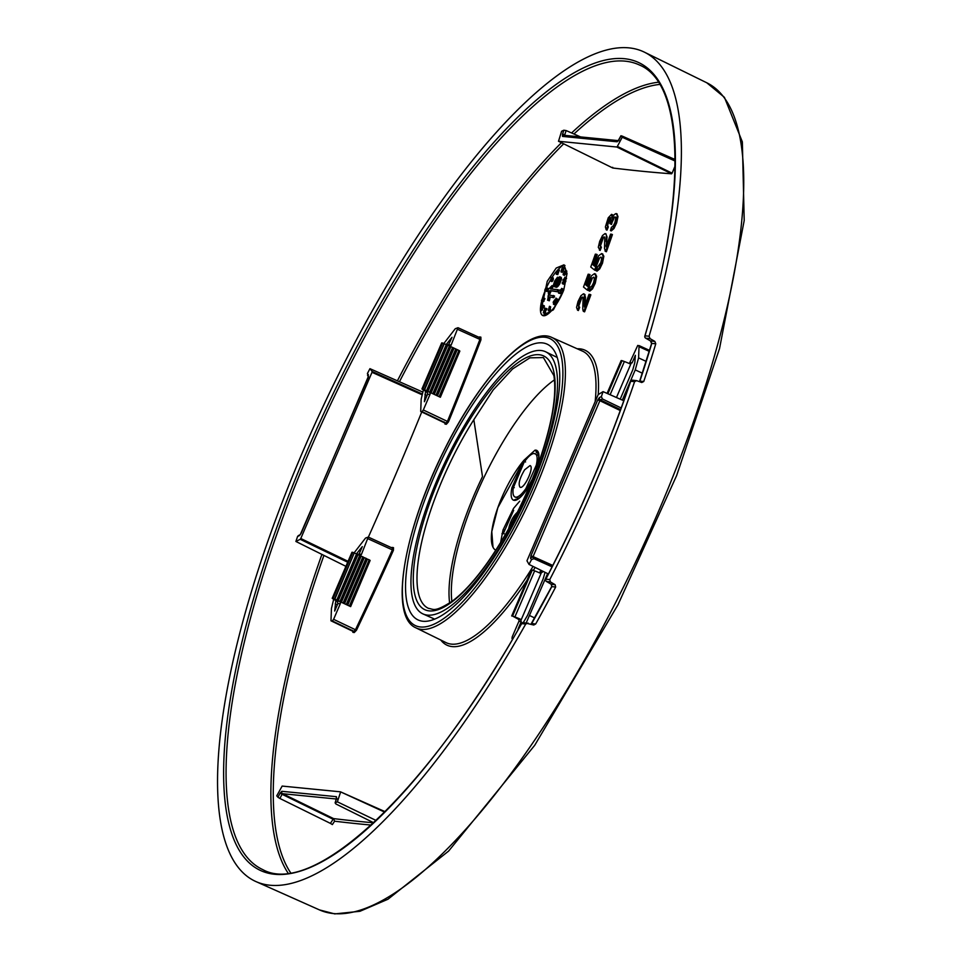 <?xml version="1.0" encoding="UTF-8"?>
<svg xmlns="http://www.w3.org/2000/svg" width="962" height="962" viewBox="0 0 962 962"><rect width="100%" height="100%" fill="white"/><g stroke="black" fill="none" stroke-linecap="round" stroke-linejoin="round"><path stroke-width="1.44" d="M524.615 469.817L530.038 465.584C534.644 466.81 524.194 489.526 520.069 487.241C518.025 484.211 519.54 478.403 524.615 469.817M535.173 453.667C537.325 454.858 537.71 458.682 536.315 465.127L525.889 488.6C522.089 493.975 518.867 496.849 516.209 497.198L515.103 497.053C513.095 496.164 512.505 493.061 513.311 487.758L524.098 462.277C528.066 456.625 531.409 453.691 534.126 453.463L538.636 455.507M518.831 498.184L515.103 497.053L518.614 498.34M508.621 528.811C510.269 521.584 513.203 516.053 517.4 512.229M503.222 533.79L513.66 510.317M525.577 462L523.989 460.209L535.016 450.156L536.483 450.252C539.357 451.611 539.73 456.613 537.602 465.247L537.181 466.774M514.273 487.65L511.88 487.782L523.953 460.269L497.835 507.708L491.786 531.625L492.989 547.21M500.577 542.616L503.03 529.942L513.528 508.393L519.708 501.178M532.443 479.004L526.01 490.524C521.62 496.753 517.893 500.048 514.838 500.42L516.955 499.422L515.897 499.29M526.082 490.211C520.947 496.861 517.688 499.891 516.305 499.326L516.137 499.362M514.838 500.42L513.6 500.24L515.824 499.266M513.6 500.24C511.435 499.338 510.702 496.139 511.399 490.632L511.88 487.782M538.107 453.427L536.411 452.501L537.59 452.777C539.153 454.954 539.093 459.199 537.409 465.512L536.351 469.155M536.411 452.501L535.606 450.12M535.016 450.156L523.989 460.209A56.157 17.16 -64.9 0 0 495.923 513.383A56.157 17.16 -64.9 0 0 495.803 550.228M473.833 419.697A137.338 41.967 115.1 0 0 428.535 608.381C433.597 608.946 433.982 612.854 451.996 601.346C463.083 593.169 475 580.122 487.746 562.193C509.391 531.048 526.972 496.164 540.464 457.551C552.32 422.065 556.794 394.757 553.896 375.637L543.41 357.575L529.87 357.84L512.578 368.951L493.145 389.983L473.833 419.697L482.491 476.599A136.7 41.775 115.1 0 0 449.639 602.994M451.887 601.418A136.688 41.775 115.1 0 1 481.902 481.878A136.688 41.775 115.1 0 1 554.449 379.87M537.782 452.922L536.483 450.252M540.945 350.505A144.709 44.228 115.1 0 1 545.827 351.876A144.709 44.228 115.1 0 1 524.29 501.575A144.709 44.228 115.1 0 1 423.088 613.972A144.709 44.228 115.1 0 1 440.776 471.512A144.709 44.228 115.1 0 1 540.945 350.505M552.092 566.846L533.946 558.682L531.541 559.559A375.517 114.767 115.1 0 1 529.016 564.417L526.96 560.786L598.184 394.588L603.066 391.63A375.517 114.767 115.1 0 1 601.394 396.572L602.404 398.941L621.199 407.984M620.262 410.546L599.891 400.709L600.456 399.915L620.598 409.644M599.891 400.709L597.751 399.927L530.94 555.795L533.08 556.577L599.891 400.709M597.751 399.927L599.446 397.559A1.828 1.623 63.4 0 0 600.456 399.915L602.404 398.941M531.541 559.559L530.555 558.285A1.828 1.72 -38 0 1 532.948 557.407L533.08 556.577L552.801 565.44M529.016 564.417L548.424 574.001M603.066 391.63L623.797 400.745M354.244 553.006L334.836 599.194L333.092 598.4L352.838 552.344L354.244 553.006L334.511 599.061M352.2 630.266L352.308 631.048L330.976 620.803L332.299 620.959L333.598 619.336L340.271 603.775A1.828 1.732 -84.4 0 0 339.418 601.358L350.637 606.613L370.142 560.425L369.216 559.8L349.483 605.856L347.138 604.942L366.871 558.874L366.053 558.321L346.32 604.376L343.975 603.463L363.72 557.395L362.902 556.842L343.157 602.897L340.813 601.984L360.558 555.916L359.74 555.363L339.995 601.418L337.662 600.504L357.395 554.437L356.577 553.884L336.844 599.939L334.836 599.194M356.577 553.884L354.569 553.138M337.662 600.504L336.844 599.939M357.395 554.437L357.96 554.701L338.215 600.757M359.74 555.363L357.96 554.701M340.813 601.984L339.995 601.418M360.558 555.916L361.111 556.18L341.378 602.236M362.902 556.842L361.111 556.18M343.975 603.463L343.157 602.897M363.72 557.395L364.273 557.659L344.528 603.715M366.053 558.321L364.273 557.659M347.138 604.942L346.32 604.376M366.871 558.874L367.436 559.138L347.691 605.194M369.216 559.8L367.436 559.138M350.396 606.481L349.483 605.856M370.142 560.425L350.637 606.613M356.481 553.835L358.982 554.328M354.064 552.922L365.524 538.083L368.254 537.073L361.447 554.365L359.079 554.136L362.301 546.62L356.866 553.33M384.692 812.12L340.476 791.822L282.155 786.074L276.755 795.851A375.517 114.767 115.1 0 0 277.946 797.257L280.146 793.085L282.082 794.299L282.636 793.71L336.303 799.001M336.592 798.436A1.828 1.732 -84.4 0 1 336.472 796.692L281.794 791.305A1.828 1.732 95.6 0 0 282.636 793.71L333.586 818.614L334.584 821.199A3925.104 3713.344 143.4 0 1 332.371 824.578L330.411 823.388A3923.276 3711.612 143.4 0 0 333.117 819.239L282.082 794.299L279.882 798.46L330.411 823.388M279.882 798.46L277.946 797.257M336.472 796.692L336.52 798.64A1.828 0.625 -161.7 0 0 336.363 798.809A1.828 0.625 -161.7 0 0 336.399 799.025M340.464 792.472L337.361 801.827A375.517 114.767 115.1 0 1 335.113 802.885L336.532 798.063L337.337 799.109M334.054 819.167L333.117 819.239M334.584 821.199A3914.414 421.091 -155.8 0 0 371.176 825.071M336.52 798.64L335.113 802.885L335.918 803.979L373.689 822.75M337.361 801.827L376.118 820.466M531.481 486.892A152.236 46.525 -64.9 0 0 547.45 344.312A152.236 46.525 -64.9 0 0 440.512 462.349A152.236 46.525 -64.9 0 0 418.338 620.057A152.236 46.525 -64.9 0 0 531.481 486.892M618.301 140.632L564.249 135.317A1.828 1.732 95.6 0 0 562.493 136.4L617.171 141.787L618.891 139.863M617.171 141.787A1.828 1.732 -84.4 0 1 618.386 140.741M564.67 135.353L566.365 135.522M562.493 136.4L562.445 134.452A1.828 0.625 18.3 0 1 564.742 134.8L566.149 130.567L580.591 136.929M618.819 140.007L621.019 135.834L622.186 136.087L621.019 135.834A375.517 114.767 115.1 0 1 622.21 137.241L675.096 161.027M622.21 137.241L617.363 146.416L672.101 173.172A3924.876 3713.128 143.4 0 0 675.047 166.089M672.101 173.172L671.62 173.797L616.81 147.018L617.363 146.416M616.81 147.018L558.513 141.27L612.782 168.001A3903.002 419.865 -155.8 0 0 643.121 171.356A3903.002 419.865 -155.8 0 0 671.62 173.797M562.445 134.452L563.852 130.207A375.517 114.767 115.1 0 0 561.604 131.265L558.513 141.27M612.782 168.001L612.698 167.316M563.852 130.207L566.149 130.567M674.362 158.97L673.196 158.706L674.362 158.97A376.599 115.091 115.1 0 1 675.096 159.764M622.186 136.087L673.196 158.706M301.166 533.273L368.025 377.296L368.41 374.807A1.828 1.72 142 0 0 368.362 376.37M301.214 533.164L299.519 535.533A1.828 1.623 -116.6 0 1 300.192 534.692L298.328 535.618M368.133 375.865L367.412 373.533A375.517 114.767 115.1 0 1 369.949 368.674L422.691 392.027M369.949 368.674L372.138 371.476L422.138 393.927M421.933 394.721L372.005 372.306L372.138 371.476M368.121 538.804L392.376 549.891L392.388 548.099L368.362 537.121A3903.002 3715.028 94.6 0 0 421.753 411.952M372.005 372.306L300.781 538.504L348.064 561.339M347.679 562.217L300.216 539.297L300.781 538.504M300.216 539.297L295.899 541.462L345.911 566.341M295.899 541.462A375.517 114.767 115.1 0 1 297.559 536.519L298.34 535.63M615.139 216.979L615.716 218.602L614.934 222.462L613.419 225.637L611.411 227.357A3924.575 3629.566 -103.6 0 1 610.449 230.555L611.243 230.928L613.972 228.559L616.642 222.944L617.989 216.594L616.834 213.901M611.387 221.801L610.738 224.062L611.531 224.435L612.181 222.174L611.387 221.801L613.155 218.218L614.91 216.907L615.692 217.292M612.181 222.174L613.948 218.578L613.155 218.206M611.171 218.013L610.389 217.64L610.966 219.396L609.884 223.605A3914.101 68.242 -154.6 0 1 610.738 224.074M610.581 217.689L608.958 218.723L607.491 221.729L606.83 224.88L608.297 226.972L607.623 225.24L609.752 219.083L608.958 218.711M607.515 226.599A3923.361 3726.932 127.7 0 1 606.204 229.762L606.998 230.134A3924.287 3727.81 127.7 0 0 608.297 226.972M606.204 229.762L605.387 226.912L608.224 217.821L611.543 214.358L613.095 215.753M611.543 214.358L612.145 218.146L614.153 214.646L616.041 213.528L617.147 213.973M616.041 213.528L617.977 216.594M617.195 216.222L615.848 222.571L613.179 228.186L610.449 230.555M611.628 234.235L612.421 234.608A3925.393 3715.978 95.6 0 1 606.409 251.731L605.615 251.359A3924.479 3715.112 95.6 0 0 611.628 234.235A3914.306 400.264 23.2 0 1 610.569 234.127A3924.455 3715.088 -84.4 0 1 606.108 246.837L607.058 236.929L605.844 233.934L607.058 236.941M605.759 251.286L606.409 251.731M604.978 250.926L605.615 251.359L604.521 248.689L604.713 238.468L603.883 236.832L602.284 238.071L603.078 238.444L600.577 245.635L599.783 245.262L601.43 247.186A3924.792 3736.961 114.1 0 1 600.156 250.433L599.362 250.06A3923.878 3736.095 114.1 0 0 600.637 246.813L600.372 246.729M604.677 237.205L604.052 236.88M602.284 238.071L599.783 245.262M605.05 233.574L605.904 234.319L605.05 233.574L602.489 235.546L599.687 241.366L598.292 247.33L600.156 250.433M606.276 236.556L606.144 241.63M600.889 257.046L601.599 258.706L600.817 262.65L597.33 267.448A3924.551 3668.082 -97.4 0 1 596.236 270.779L597.029 271.152L599.759 268.819L602.513 263.119L603.847 256.217L602.452 253.944M601.13 257.227L598.52 258.333L596.548 262.253L595.803 265.043L596.596 265.416L599.302 258.706L598.52 258.333M595.803 265.043L595.731 267.051L596.524 267.424L596.596 265.416M602.849 254.052L601.659 253.571L598.725 255.676L595.863 261.303L594.684 266.246A3917.492 336.303 26.7 0 0 592.736 264.586A3924.238 3714.883 95.6 0 0 596.416 254.269A3915.845 400.42 23.2 0 1 595.346 254.148A3924.202 3714.835 -84.4 0 1 590.752 267.003A3917.625 293.59 -153.5 0 1 594.528 270.009L595.322 270.382A3924.84 3736.167 119.2 0 0 596.524 267.424M594.528 270.009A3923.926 3735.29 119.2 0 0 595.743 267.051M596.416 254.269L597.21 254.641A3925.152 3715.749 95.6 0 1 593.53 264.947L592.736 264.586M601.659 253.571L603.054 255.844L601.719 262.746L598.965 268.446L596.236 270.779M593.686 277.116L594.396 278.776L593.59 282.708L591.979 285.918L590.079 287.482A3924.551 3668.07 -97.4 0 1 588.972 290.813L589.754 291.185L592.508 288.853L595.286 283.177L596.656 276.286L595.274 274.026M593.939 277.284L591.305 278.391L589.321 282.311L588.564 285.101L589.357 285.461L592.099 278.764L591.305 278.391M588.564 285.089L588.491 287.097L589.273 287.47L589.357 285.461M595.67 274.134L594.48 273.653L591.534 275.745L588.648 281.349L587.433 286.291A3918.707 336.399 26.7 0 0 585.497 284.632A3924.238 3714.883 95.6 0 0 589.225 274.338A3917.216 400.565 23.2 0 1 588.155 274.218A3924.202 3714.835 -84.4 0 1 583.501 287.037A3918.815 293.675 -153.5 0 1 587.265 290.055L588.059 290.416A3924.888 3736.216 119.2 0 0 589.285 287.47M587.265 290.055A3923.974 3735.338 119.2 0 0 588.491 287.097M589.225 274.338L590.019 274.711A3925.152 3715.749 95.6 0 1 586.291 284.992L585.497 284.632M594.48 273.653L595.863 275.914L594.492 282.804L591.714 288.48L588.972 290.813M584.475 301.791L585.269 302.164L585.473 297.126L584.355 294.528L584.379 306.962A3924.455 3715.088 -84.4 0 0 589.021 294.348A3918.418 400.685 23.2 0 0 590.079 294.456L590.872 294.829A3925.393 3715.978 95.6 0 1 584.595 311.832L583.164 311.027L582.756 308.814L583.092 298.653L582.287 297.03L580.675 298.256L581.469 298.629L578.847 305.772L578.066 305.399L579.677 307.311A3924.912 3737.081 114.1 0 1 578.354 310.534L577.489 310.125L578.354 310.534M584.68 296.765L585.473 297.138M585.136 294.901L584.295 294.156M583.501 293.783L584.343 294.528L583.501 293.783L580.916 295.743L578.018 301.527L576.539 307.443L577.573 310.161A3923.998 3736.204 114.1 0 0 578.896 306.938L578.619 306.854M580.675 298.256L578.066 305.399M583.08 297.402L582.455 297.078M590.079 294.456A3924.479 3715.112 95.6 0 1 583.814 311.46L584.595 311.832M555.88 284.824L557.166 280.615L559.319 278.222L559.15 280.808L557.299 284.391L555.88 284.824L556.457 285.101M555.916 284.247L556.95 284.74M556.072 283.393L557.251 283.958L559.523 279.329M556.325 282.551L557.515 283.117M557.166 280.615L558.345 281.169M557.611 279.798L558.802 280.351M558.176 278.98L559.355 279.533M558.609 278.451L559.535 278.884M558.128 278.114L555.134 285.329L554.377 283.237L557.491 277.176L554.737 280.952L553.475 284.872L554.34 286.7L556.589 286.051L558.934 282.527L560.281 277.453L559.523 276.803L558.128 278.114M554.461 284.98L555.146 285.293M554.28 284.668L555.182 285.089M554.22 284.079L555.278 284.584M554.377 283.237L555.435 283.73M554.641 282.395L555.711 282.9M555.351 280.724L556.385 281.217M555.808 279.906L556.782 280.363M556.361 279.088L557.226 279.497M556.902 278.571L557.611 278.896M557.491 277.176L558.501 277.657M554.34 286.7L557.046 287.109L559.427 284.451L561.507 278.884L561.207 277.405L560.016 276.852M555.038 286.772L556.228 287.325M555.856 286.556L557.046 287.109M556.589 286.051L557.78 286.604M557.347 285.257L558.525 285.81M558.237 283.898L559.427 284.451M558.934 282.527L560.112 283.081M559.523 281.132L560.714 281.698M560.016 279.738L561.207 280.291M560.317 278.319L561.507 278.884M560.281 277.453L561.459 278.006M563.732 290.139L553.378 309.812L542.7 315.512A27.477 8.393 -64.9 0 0 563.732 290.139L567.051 273.497L564.009 264.815L556.228 268.025L547.246 281.313L540.656 312.157A27.477 8.393 -64.9 0 0 542.7 315.512M556.601 274.074L557.78 274.639L556.601 274.074A6.494 1.984 115.1 0 1 556.962 272.859A8.526 2.609 115.1 0 1 557.623 271.14A6.854 2.092 115.1 0 1 558.309 269.637L559.499 270.19A6.854 2.092 115.1 0 0 558.802 271.693L557.623 271.14M557.78 274.639A6.494 1.984 115.1 0 1 558.14 273.412L556.962 272.859M558.14 273.412A8.526 2.609 115.1 0 1 558.802 271.693M559.499 270.19L558.393 269.252L556.745 271.128L557.912 270.069A7.672 2.345 115.1 0 0 556.661 273.1A6.301 1.924 115.1 0 0 556.301 274.35M558.309 269.637L558.393 269.252A27.477 8.393 -64.9 0 1 564.983 265.5M545.67 290.921L546.861 287.866L548.268 288.816L547.943 290.043L546.861 291.474L545.67 290.921L546.596 289.478M548.039 288.42L546.861 287.866L545.454 290.115L545.719 287.975L544.732 290.259L545.382 290.789L546.717 288.516M546.56 291.342L545.382 290.789M547.017 289.959L545.827 289.406M565.403 271.068L564.261 272.835L565.403 271.068L564.718 271.512L565.909 272.066M564.91 272.426L564.261 272.835L565.44 273.388M564.586 273.352L565.764 273.905L566.834 271.188L564.682 271.188L565.656 270.635L564.586 273.352L563.227 274.807M564.682 271.188L563.972 273.1M563.407 274.314L564.081 273.364M563.564 274.302L563.672 273.172M563.083 274.579L563.588 272.931M565.764 273.905L564.405 275.373L563.215 274.819M562.145 269.12L562.71 268.434M562.818 267.701L562.193 268.35L563.383 268.903M561.171 271.44L561.94 269.576L561.796 270.731M562.012 269.613L561.856 270.587M563.083 267.268L564.141 267.761L564.105 269.011L562.914 268.458L562.962 267.208L561.988 268.35L560.954 271.909L562.085 270.562L563.263 271.116L562 272.402M562.914 268.458L562.085 270.562M564.141 267.761L562.962 267.208M564.105 269.011L563.467 269.901L562.277 269.36M563.467 269.913L563.263 271.116M552.525 279.605L551.334 279.04L550.925 280.351L552.116 280.904M551.539 280.134L551.911 278.836M550.505 280.555L551.587 280.375L550.505 280.555L551.19 277.85L551.911 277.212L553.186 277.898L552.008 277.345M551.587 280.375L552.224 278.319L551.346 278.691L553.415 278.884L552.765 280.928L551.695 281.108L552.765 280.928L551.587 280.375M552.669 278.355L551.539 277.765L550.793 279.954L551.346 278.691M552.537 279.245L553.415 278.884L552.537 279.245M551.214 278.114L552.392 278.679M553.427 304.088L553.595 303.078A10.51 3.211 115.1 0 1 554.004 301.912L554.401 300.685L553.126 302.308L554.785 299.735L553.739 303.595L554.93 304.148M555.82 300.216L554.785 299.735M555.964 300.553L555.483 302.188M555.026 301.563L554.328 303.535L555.507 304.088L554.605 304.629L556.204 302.116L555.026 301.563L553.739 303.595M554.328 303.535L553.427 304.076L554.328 303.535M544.54 313.456L543.277 312.878L544.54 313.456L545.634 312.169L544.444 311.616L543.35 312.89L544.035 310.485A10.51 3.211 115.1 0 1 544.696 309.704L545.382 308.85L544.829 308.225L545.887 308.333L543.59 311.604L544.781 312.157L545.935 310.546L544.757 309.992M545.226 309.067L544.588 308.766M545.935 310.546L547.077 308.886L545.887 308.333M543.566 312.434L543.59 311.604M543.554 312.434L544.444 311.616M549.47 308.333L550.541 309.367L549.47 308.333A4.197 1.287 115.1 0 0 548.749 309.463L549.458 306.289L550.637 306.842L550.228 308.694M549.362 308.814L548.448 310.461L549.627 311.015L548.448 310.461M550.541 309.367L549.627 311.015M548.256 310.63L549.458 306.289M562.65 290.716L559.848 289.995L561.351 289.562A4.197 1.287 115.1 0 1 561.604 288.408L561.628 289.79L562.806 290.356L561.628 289.79M562.806 290.356L562.974 288.985L561.796 288.432M559.848 289.995L561.471 290.163M561.327 293.807L558.525 293.097L560.028 292.652A4.197 1.287 115.1 0 1 560.269 291.498L560.305 292.893L561.483 293.446L560.305 292.893M561.483 293.446L561.652 292.075L560.461 291.522M558.525 293.097L560.149 293.254M557.058 298.833L555.844 298.088L556.168 299.988A4.197 1.287 115.1 0 1 556.721 298.677L557.96 299.519L556.721 298.677M556.77 298.966L556.144 300.709L557.335 301.262L557.96 299.519M557.335 301.262L556.144 300.709M555.952 301.01L555.844 298.088M563.299 282.624L562.505 282.696L563.66 281L564.466 280.928L562.962 282.912M564.959 281.048L565.884 281.265L564.381 283.694L562.265 282.924L563.191 283.141L564.706 280.712L563.78 280.495L562.265 282.912M565.884 281.265L563.78 280.495M564.381 283.694L563.455 283.477M562.89 280.279L565.355 277.79L566.534 278.343L564.73 277.417A4.173 1.275 115.1 0 0 564.862 278.09L562.998 279.786L563.636 280.627M565.355 277.79L565.007 277.152L565.355 277.79M565.283 278.114L566.462 278.667L564.886 280.098M541.895 300.012L542.965 299.038L542.688 300.312L541.895 300.012M543.758 301.359L542.58 300.805L543.229 298.797L544.42 299.35L543.758 301.359L541.438 300.348L543.783 297.895M543.229 298.797L543.807 298.28L544.985 298.833L544.42 299.35M542.845 300.553L544.023 301.118M542.58 300.805L541.438 300.348M543.915 297.775L544.985 298.833M550.06 297.33A9.692 2.958 115.1 0 1 549.783 298.978L548.593 298.424A9.692 2.958 115.1 0 0 548.881 296.777L553.847 297.703L554.569 296.019L548.532 294.985L548.063 296.068A7.071 2.164 115.1 0 1 548.063 297.643A11.303 3.451 115.1 0 1 547.57 300.18L549.326 300.793L547.57 300.18M549.783 298.978A12.602 3.848 115.1 0 1 549.326 300.793M548.593 298.424A12.602 3.848 115.1 0 1 548.136 300.24M553.847 297.703L548.881 296.777M553.39 295.454L552.657 297.15M558.393 291.895L549.867 290.62L548.436 293.975L548.172 289.586L552.02 285.594L550.589 288.949L557.96 289.682L557.214 291.342L558.393 291.895L559.138 290.235L557.984 289.694L559.138 290.235M549.867 290.62L557.214 291.342M548.436 293.975L549.615 294.528L551.058 291.173M552.02 285.594L553.21 286.147L551.947 289.081M541.161 309.199L542.628 309.788L540.921 309.091L541.245 308.105L542.905 305.772L542.664 307.395L543.843 307.948L544.42 306.072L543.229 305.519L542.664 307.395M542.183 309.187L541.245 308.105L542.436 308.658M542.628 309.788L541.859 310.065M541.45 309.235L540.668 309.511L541.209 307.792L543.229 305.519M542.376 306.229L543.554 306.782M542.039 307.612L543.181 307.636M556.77 271.007A27.477 8.393 -64.9 0 0 552.104 277.309M550.468 279.978A27.477 8.393 -64.9 0 0 546.248 288.155M545.177 290.62A27.477 8.393 -64.9 0 0 542.087 299.435M541.798 300.517A27.477 8.393 -64.9 0 0 540.656 312.157M391.75 547.799A0.914 0.842 98.9 0 0 392.063 547.414A3924.178 390.788 -157.3 0 0 393.494 547.643A0.914 0.842 -81.1 0 1 392.484 548.136M368.314 537.085L392.388 548.099M332.299 620.959L353.872 631.3L355.435 629.809A3914.751 3705.901 95.6 0 0 392.376 549.891L393.422 550.3A3915.665 3706.766 -84.4 0 1 356.481 630.23L333.598 619.336M330.976 620.803L331.445 608.489L333.682 599.302M352.272 631.012L352.453 631.072A3922.507 411.544 -156.3 0 0 353.872 631.3A0.914 0.842 -80.9 0 1 354.257 632.539L356.481 630.23M354.257 632.539A3923.421 411.64 -156.3 0 1 352.838 632.311A0.914 0.842 99.1 0 0 352.453 631.072L331.132 620.839M393.422 550.3L393.494 547.643M620.201 399.17L632.816 369.733L634.824 362.518L635.365 355.315L632.142 362.83L629.821 363.768A9.163 0.938 -156.8 0 0 624.362 361.52L610.136 394.745M607.864 393.747L622.041 360.666L624.362 361.52M629.064 363.432A1.828 1.732 95.6 0 0 629.773 362.602L632.142 362.83M616.462 397.522L630.868 363.901L629.821 363.768M622.041 360.666L621.151 360.582L607.082 393.398M649.566 350.372L637.746 345.418L629.773 362.602M639.057 345.574L638.6 357.888L635.245 369.901L622.306 400.096M512.83 638.732L512 638.648L512.193 636.928L518.867 621.368A1.828 1.732 95.6 0 0 518.001 618.951L520.358 619.179A9.163 0.938 -156.8 0 0 514.898 616.931L512.566 616.077L532.311 570.021L534.644 570.875L514.898 616.931M512.566 616.077L518.482 619.287M545.057 572.342L543.085 579.076L527.525 615.391L523.328 622.534M519.384 627.428L518.025 629.112L521.248 621.596L520.358 619.179M542.821 571.236L542.424 572.186L540.043 571.957L540.776 570.225M521.151 619.901L541.137 573.244L540.091 573.124L542.424 572.186M540.091 573.124A9.163 0.938 -156.8 0 0 534.644 570.875M539.345 572.787A1.828 1.732 95.6 0 0 540.043 571.957M532.311 570.021L531.421 569.937L511.688 615.993M547.582 573.592L526.25 622.823M446.2 344.492L452.02 337.265L448.208 345.538M421.945 388.961L422.823 389.045L442.568 342.989L441.678 342.905L421.945 388.961L423.003 389.694A9.163 0.938 23.2 0 0 426.791 391.774L427.621 394.192L424.41 401.707L425.577 391.173M352.838 552.344L351.948 552.26L332.215 598.316L333.285 599.049A9.163 0.938 23.2 0 0 337.061 601.13L337.902 603.535L334.68 611.05L335.846 600.528M332.215 598.316L333.092 598.4M442.568 342.989L444.3 343.783L424.555 389.85L422.823 389.045M426.791 391.774L429.136 392.003L440.355 397.258L424.555 389.85M426.575 390.584L446.308 344.528L444.3 343.783M429.725 392.063L449.47 346.007L446.308 344.528M432.888 393.542L452.633 347.486L449.47 346.007M436.051 395.021L455.784 348.965L452.633 347.486M439.201 396.5L458.946 350.445L455.784 348.965M440.127 397.138L459.86 351.07L458.946 350.445M459.86 351.07L440.355 397.258M443.795 343.566L455.254 328.727L457.984 327.717L451.178 345.009A1.828 1.732 -84.4 0 1 449.615 346.104M429.136 392.003A1.828 1.732 -84.4 0 1 430.002 394.42L423.328 409.98L422.029 411.604L420.707 411.447L421.176 399.134L423.4 389.959M420.707 411.447L444.54 422.847A3923.264 411.628 -156.3 0 0 445.971 423.076L447.39 421.524A3914.751 3705.901 95.6 0 0 479.858 339.514L479.942 337.722A0.914 0.842 -81.1 0 1 479.834 337.698M422.029 411.604L445.971 423.076A0.914 0.842 -80.9 0 1 446.368 424.266L448.46 421.897A3915.665 3706.766 95.6 0 0 480.928 339.875L480.868 337.145A3923.421 390.716 22.7 0 1 479.437 336.928A0.914 0.842 98.9 0 1 479.1 337.361M480.868 337.145A0.914 0.842 -81.1 0 1 479.942 337.722M446.368 424.266A3924.178 411.724 23.7 0 1 444.949 424.038A0.914 0.842 99.1 0 0 444.54 422.847L420.863 411.483M448.46 421.897L423.328 409.98M457.852 329.449L480.928 339.875M359.079 554.136L358.477 554.894M361.447 554.365A1.828 1.732 -84.4 0 1 359.884 555.459M644.865 336.363A1.828 0.782 16.3 0 1 644.829 336.063A1.828 1.828 0 0 0 645.67 338.167L650.613 340.993L654.845 341.414L655.771 343.783A457.78 139.899 115.1 0 1 643.746 381.505L641.75 382.515L636.603 380.639L634.607 381.649A457.948 139.959 115.1 0 1 549.783 579.557L550.348 581.89L546.572 581.517A1.828 1.732 -84.4 0 1 545.851 579.172L545.803 579.064A1.828 1.828 0 0 0 546.5 581.493L551.214 584.247M655.771 343.783L651.767 343.386L650.613 340.993L645.61 338.107M650.492 340.933L651.587 343.602A1.828 0.77 -163.5 0 1 651.767 343.386A446.031 136.315 115.1 0 1 639.862 381.12A1.828 0.613 -161.5 0 0 639.694 381.289A1.828 0.613 -161.5 0 0 639.718 381.481M639.489 381.686L651.587 343.602A1.828 0.77 -163.5 0 0 651.623 343.879M550.348 581.89L555.098 584.692L551.346 584.319L551.851 586.495M555.098 584.692L555.663 587.012A457.78 139.899 115.1 0 1 535.69 623.965L533.742 625.023M636.603 380.639L632.431 380.17A1.828 1.732 95.6 0 0 630.675 381.265A1.828 0.601 -161.3 0 0 630.519 381.409C607.972 447.847 579.725 513.732 545.803 579.064L545.911 579.04M654.845 341.414L650.011 338.6L649.073 336.231A457.948 139.959 115.1 0 0 644.384 52.152A457.948 139.959 115.1 0 0 322.739 407.203A457.948 139.959 115.1 0 0 256 881.601A457.948 139.959 115.1 0 0 525.733 624.025L521.657 623.629A446.031 136.315 -64.9 0 1 223.821 784.27A446.031 136.315 -64.9 0 1 503.415 131.902A446.031 136.315 -64.9 0 1 645.009 335.834L649.073 336.231M555.663 587.012L551.779 586.64A446.031 136.315 115.1 0 1 531.685 623.568L531.673 623.4M523.821 622.63A1.828 1.732 95.6 0 0 523.412 622.534L533.333 624.939M528.09 623.051L525.733 624.025M536.315 465.127L537.385 465.632M526.899 489.009L525.889 488.6M535.425 468.518L536.363 468.963M504.268 529.894A1.828 0.685 -162.3 0 0 503.03 529.942M504.208 533.718L501.936 533.682M538.227 466.558L537.421 465.524M439.309 478.391A140.079 42.809 115.1 0 1 533.489 355.098A140.079 42.809 115.1 0 1 540.692 457.335A140.079 42.809 115.1 0 1 434.98 610.533A140.079 42.809 115.1 0 1 439.309 478.391M533.946 558.682L532.948 557.407L552.441 566.161M599.446 397.559L601.394 396.572M530.94 555.795L530.555 558.285M281.794 791.305L280.146 793.085M333.586 818.614A3912.586 420.899 -155.8 0 0 373.629 822.799M340.5 791.846L385.137 811.687L340.476 791.822M420.55 626.983A158.477 48.437 115.1 0 1 469.684 405.291A158.477 48.437 115.1 0 1 557.719 413.961A158.477 48.437 115.1 0 1 420.55 626.983M421.38 629.376A160.317 48.99 115.1 0 1 415.981 627.873C388.612 616.498 403.968 529.954 444.167 450.216C479.797 378.102 528.054 325.565 551.935 337.506A160.317 48.99 115.1 0 1 532.347 495.334A160.317 48.99 115.1 0 1 421.38 629.376M415.981 627.873L446.031 642.616A160.931 49.182 -64.9 0 0 451.455 644.131A160.931 49.182 -64.9 0 0 533.056 566.414M595.141 401.707A160.931 49.182 -64.9 0 0 582.503 351.142L551.935 337.506M526.96 580.339A162.831 49.759 115.1 0 1 452.26 646.608A162.831 49.759 115.1 0 1 440.8 640.055M577.188 348.773A162.831 49.759 115.1 0 1 579.882 348.845A162.831 49.759 115.1 0 1 598.232 394.492M535.137 567.448A162.831 49.759 115.1 0 1 533.321 570.394M299.519 535.533L297.559 536.519M367.412 373.533L368.41 374.807M607.491 221.729L608.285 222.102M606.83 224.88L607.623 225.24M615.848 222.571L616.642 222.944M613.179 228.186L613.972 228.559M600.601 241.534L601.382 241.907M606.781 245.803L605.988 245.43M597.33 262.626L596.536 262.253M603.054 255.844L603.847 256.217M601.719 262.746L602.513 263.119M598.965 268.446L599.759 268.819M590.103 282.672L589.321 282.311M595.863 275.914L596.656 276.286M594.492 282.804L595.286 283.177M591.714 288.48L592.508 288.853M585.064 305.94L584.271 305.567M578.92 301.695L579.713 302.068M547.943 290.043L546.753 289.49M555.868 300.505L554.785 300M546.885 309.283L545.707 308.718M563.66 281L564.333 281.313M541.967 307.455L543.145 308.008M639.177 345.659L649.554 350.396M649.266 351.358L639.429 346.861M646.151 361.387L638.6 357.888M635.245 369.901L642.363 373.196M521.248 621.596L518.867 621.368M529.894 615.692L534.716 617.965M448.701 344.973L446.596 343.987M427.068 395.49L424.951 394.504M443.975 343.65L424.242 389.706M447.126 345.093L427.381 391.149M447.679 345.346L427.946 391.402M450.288 346.573L430.543 392.628M450.841 346.825L431.108 392.881M453.439 348.052L433.706 394.107M454.004 348.304L434.259 394.36M456.601 349.531L436.868 395.586M457.166 349.783L437.421 395.839M448.797 344.781L451.178 345.009M427.621 394.192L430.002 394.42M458.092 327.765L479.725 337.662M340.271 603.775L337.902 603.535M339.418 601.358L337.061 601.13M335.221 603.859L337.337 604.833M290.62 872.75A442.58 135.257 115.1 0 1 323.929 555.411M399.446 381.734A442.58 135.257 115.1 0 1 563.684 143.831M573.953 133.995A442.58 135.257 115.1 0 1 659.752 84.415M658.393 82.227A444.203 135.75 -64.9 0 0 571.584 132.96M561.447 142.725A444.203 135.75 -64.9 0 0 397.402 380.832M321.909 554.401A444.203 135.75 -64.9 0 0 288.071 873.099M531.024 624.11L551.731 586.519L551.274 584.295L546.428 581.421M521.777 623.388L521.644 623.46C427.609 791.726 313.42 897.919 262.698 869.576A444.203 135.75 -64.9 0 1 328.114 409.716A444.203 135.75 -64.9 0 1 639.429 64.995C683.97 83.249 687.529 193.013 644.829 336.063A1.828 0.782 16.3 0 1 645.009 335.834A1.828 1.732 -84.4 0 0 645.73 338.179L650.011 338.6M634.607 381.649L630.675 381.265A446.031 136.315 115.1 0 1 545.851 579.172L549.783 579.557M632.828 380.267A1.828 1.732 95.6 0 0 632.431 380.17A1.828 1.828 0 0 0 630.519 381.409M639.862 381.12L643.746 381.505M521.644 623.46L521.657 623.629A1.828 1.732 95.6 0 1 523.412 622.534A1.828 1.828 0 0 0 521.644 623.46M535.69 623.965L531.685 623.568M644.384 52.152L706.781 82.78A456.673 139.562 115.1 0 1 588.467 653.066A456.673 139.562 115.1 0 1 333.465 913.563A456.673 139.562 115.1 0 1 319.492 909.92L256 881.601M557.202 357.455L545.827 351.876M434.668 619.143L423.088 613.972M620.971 135.726L618.073 140.885L618.927 140.692M612.746 167.989L558.489 141.258M368.542 376.671L300.288 534.631M367.556 375.408L368.242 376.286M611.748 214.418L612.541 214.779M605.351 251.31L606.12 251.671M605.351 233.658L606.12 234.019M583.802 293.879L584.571 294.24M583.549 311.411L584.319 311.772M548.112 288.432L546.921 287.878M566.714 270.971L565.536 270.418M551.947 281.625L550.757 281.072M553.282 278.631L552.092 278.078M551.911 277.212L553.102 277.765M553.535 304.269L554.713 304.822M564.658 279.99L565.836 280.543M562.313 283.646L563.504 284.199M540.788 309.728L541.967 310.281M543.109 305.267L544.288 305.82M458.032 327.729L479.797 337.686M444.203 421.957L444.36 422.799M706.781 82.78L724.434 97.354L742.351 141.871L744.203 220.514L719.54 348.557L676.623 475.577L618.001 604.713L534.704 745.309L448.593 851.093L387.963 899.229L359.944 911.291L334.752 913.9L319.492 909.92"/></g></svg>
